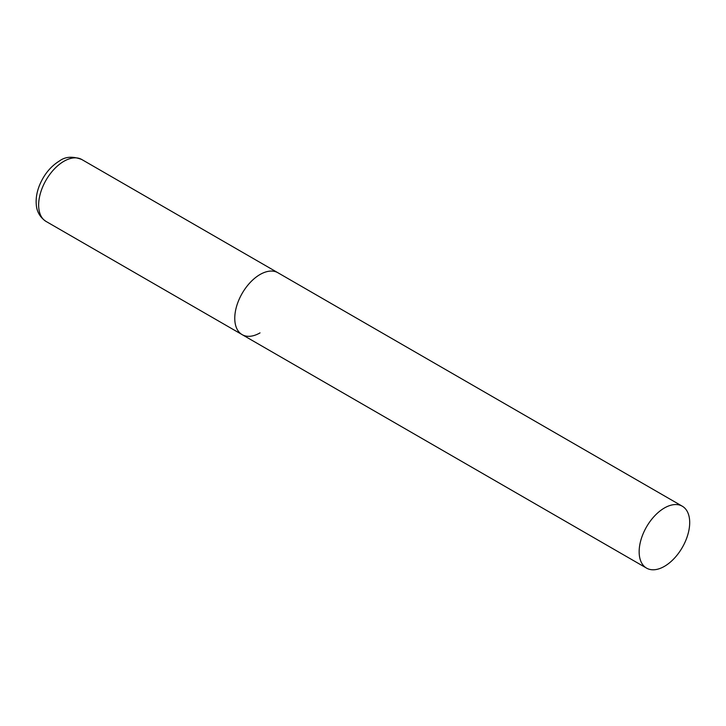 <?xml version="1.0" encoding="UTF-8"?>
<svg xmlns="http://www.w3.org/2000/svg" width="726" height="726" viewBox="0 0 726 726"><rect width="100%" height="100%" fill="white"/><g stroke="black" fill="none" stroke-linecap="round" stroke-linejoin="round"><path stroke-width="1.09" d="M260.035 332.88A35.746 20.637 -60 0 1 242.166 334.65A35.746 20.637 -60 0 1 236.685 306.009A35.746 20.637 -60 0 1 260.035 274.51A35.746 20.637 -60 0 1 277.913 272.74A35.746 20.637 120 0 0 250.37 282.323A35.746 20.637 120 0 0 234.761 318.287A35.746 20.637 120 0 0 242.166 334.65L46.037 221.421A35.746 20.637 -60 0 1 40.565 192.78A35.746 20.637 -60 0 1 63.915 161.281A35.746 20.637 -60 0 1 81.784 159.511C72.854 156.108 65.467 156.562 59.623 160.854C50.611 166.39 43.85 174.667 39.358 185.684C36.736 192.363 35.719 198.779 36.3 204.932C36.518 207.69 37.489 215.695 46.037 221.421M689.7 522.575A35.746 20.637 120 0 0 682.295 506.213A35.746 20.637 120 0 0 654.752 515.787A35.746 20.637 120 0 0 639.152 551.76A35.746 20.637 120 0 0 646.557 568.122A35.746 20.637 120 0 0 674.1 558.548A35.746 20.637 120 0 0 689.7 522.575M682.295 506.213L81.784 159.511M242.166 334.65L646.557 568.122"/></g></svg>
